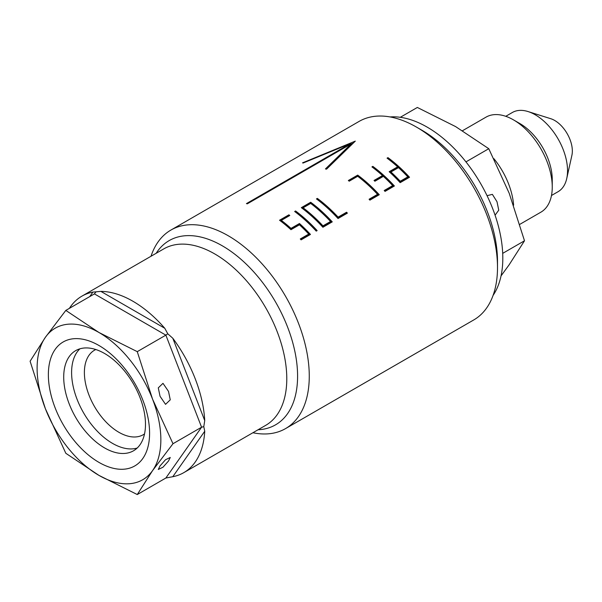 <?xml version="1.0" encoding="UTF-8"?>
<svg xmlns="http://www.w3.org/2000/svg" width="602" height="602" viewBox="0 0 602 602"><rect width="100%" height="100%" fill="white"/><g stroke="black" fill="none" stroke-linecap="round" stroke-linejoin="round"><path stroke-width="0.9" d="M168.507 391.39L162.991 383.331L158.288 387.854L160.042 396.282L165.55 404.341L170.261 399.826L168.507 391.39M160.042 465.91L158.288 469.447L162.991 467.22L168.507 461.019L170.261 457.475L165.55 459.71L160.042 465.91M495.07 215.2L498.757 210.166L497.004 201.738L492.376 194.363L487.048 195.68M493.851 158.642A54.872 31.68 60 0 1 513.611 205.192M552.252 187.056L552.252 179.592A45.722 26.398 60 0 0 519.925 123.591L513.453 119.858A54.872 31.68 60 0 1 513.461 119.858A54.872 31.68 60 0 1 552.252 187.056A54.872 31.68 60 0 1 540.889 212.175L519.835 224.335M505.763 116.299L512.347 112.499A45.722 26.398 60 0 1 528.044 111.558A45.722 26.398 60 0 1 535.208 114.764A45.722 26.398 60 0 1 566.73 178.576A45.722 26.398 60 0 1 558.069 191.699L551.485 195.499M528.044 111.558L550.777 118.714A24.96 14.41 60 0 1 554.69 120.468A24.96 14.41 60 0 1 571.9 155.308L566.73 178.576M98.976 462.396A71.578 41.327 60 0 1 48.363 374.73A71.578 41.327 60 0 1 98.976 345.51A71.578 41.327 60 0 1 149.589 433.177A71.578 41.327 60 0 1 98.976 462.396M104.597 447.926A57.822 33.388 60 0 1 66.822 396.966A57.822 33.388 60 0 1 75.679 350.635A57.822 33.388 60 0 1 104.597 353.494A57.822 33.388 60 0 1 142.373 404.454A57.822 33.388 60 0 1 133.509 450.785A57.822 33.388 60 0 1 104.597 447.926M137.181 448.038A57.822 33.388 60 0 1 112.491 443.365A57.822 33.388 60 0 1 75.875 396.026A57.822 33.388 60 0 1 79.9 348.821M144.525 433.907A48.785 28.166 60 0 1 143.276 434.704A48.785 28.166 60 0 1 118.88 432.289A48.785 28.166 60 0 1 87.012 389.306A48.785 28.166 60 0 1 94.491 350.213A48.785 28.166 60 0 1 95.816 349.529M151.012 256.256A114.628 66.182 60 0 1 170.9 230.069L359.131 121.393A114.628 66.182 60 0 1 416.441 127.075L421.844 130.19A106.99 61.773 60 0 1 421.851 130.19A106.99 61.773 60 0 1 497.5 261.223L497.5 267.461A114.628 66.182 60 0 1 473.759 319.94L285.529 428.609A114.628 66.182 60 0 1 252.908 432.74M421.851 130.19L416.441 127.075A114.628 66.182 60 0 1 497.5 267.461M294.664 211.498A114.628 66.182 60 0 1 316.231 231.123L317.134 230.604A114.628 66.182 60 0 0 295.567 210.978L294.664 211.498M281.322 220.385A114.628 66.182 60 0 1 290.999 228.391L299.465 223.508A114.628 66.182 60 0 1 310.466 234.449L301.098 239.859A114.628 66.182 60 0 0 300.278 238.964L308.743 234.073A114.628 66.182 60 0 0 299.435 224.809L290.969 229.701A114.628 66.182 60 0 0 279.531 220.234L288.9 214.831A114.628 66.182 60 0 1 289.788 215.493L281.322 220.385L281.187 221.333A113.357 65.445 60 0 1 290.758 229.249L290.999 228.391M317.359 198.397A114.628 66.182 60 0 1 338.106 217.126L346.571 212.235A114.628 66.182 60 0 1 347.392 213.131L338.023 218.541A114.628 66.182 60 0 0 317.352 199.586A114.628 66.182 60 0 0 316.456 198.916L317.359 198.397L317.231 199.352A113.357 65.445 60 0 1 337.745 217.871L338.106 217.126M310.692 202.249A114.628 66.182 60 0 1 332.259 221.867L322.898 227.27A114.628 66.182 60 0 0 301.331 207.652L310.692 202.249L310.572 203.205A113.357 65.445 60 0 1 331.582 222.258M387.063 158.153A114.628 66.182 60 0 1 397.636 166.829L389.17 171.72A114.628 66.182 60 0 1 400.164 182.662L409.533 177.251A114.628 66.182 60 0 0 387.966 157.634L387.063 158.153M371.938 166.889A114.628 66.182 60 0 1 382.503 175.566L374.038 180.45A114.628 66.182 60 0 1 374.903 181.24L383.369 176.348A114.628 66.182 60 0 1 392.677 185.612L384.211 190.503A114.628 66.182 60 0 1 385.039 191.398L394.408 185.988A114.628 66.182 60 0 0 372.834 166.37L371.938 166.889M348.34 180.51A114.628 66.182 60 0 1 349.228 181.179L357.701 176.288A114.628 66.182 60 0 1 377.552 194.348L369.086 199.239A114.628 66.182 60 0 1 369.906 200.135L379.275 194.724A114.628 66.182 60 0 0 357.708 175.107L348.34 180.51M170.9 230.069A114.628 66.182 60 0 1 228.218 235.743A114.628 66.182 60 0 1 303.099 336.759A114.628 66.182 60 0 1 285.529 428.609M164.797 328.286A101.896 58.83 -120 0 0 132.839 301.203A101.896 58.83 -120 0 0 100.888 291.391L164.797 328.286L167.762 333.786L172.789 338.226L204.74 420.587A101.896 58.83 -120 0 0 172.789 338.226M204.74 420.587L203.785 426.637L204.74 431.235L172.789 476.701A101.896 58.83 -120 0 0 183.791 472.645A101.896 58.83 -120 0 0 204.74 431.235M172.789 476.701L165.859 478.026L137.264 494.543L98.976 475.399L65.821 453.291L45.398 408.735L30.1 361.223L45.398 337.293L65.821 310.406L98.976 332.507L137.264 351.651L152.562 399.164L172.985 443.719L152.562 470.613L137.264 494.543M390.036 116.931A106.99 61.773 60 0 1 427.164 127.12A106.99 61.773 60 0 1 493.076 295.401M89.736 296.598L92.896 292.098A101.896 58.83 -120 0 0 81.895 296.161A101.896 58.83 -120 0 0 69.403 308.337M92.896 292.098L100.888 291.391M325.426 168.944L326.547 169.17L355.308 141.116L302.55 162.841L303.077 163.044L350.304 143.637L246.436 203.604A114.628 66.182 60 0 1 247.309 203.83L351.169 143.87L325.426 168.944M203.785 426.637L201.58 427.209L172.985 443.719M165.859 478.026L201.58 427.209L165.859 335.141L137.264 351.651M167.762 333.786L165.859 335.141L94.416 293.896L65.821 310.406M152.562 399.164A87.501 50.515 60 0 1 152.562 470.613A87.501 50.515 60 0 1 98.976 475.399A87.501 50.515 60 0 1 45.398 408.735A87.501 50.515 60 0 1 45.398 337.293A87.501 50.515 60 0 1 98.976 332.507A87.501 50.515 60 0 1 152.562 399.164M502.7 253.359L524.5 240.777L509.202 193.265L488.779 148.709L455.616 126.601L417.337 107.457L400.285 117.307M501.052 275.882L509.202 264.707L524.5 240.777M465.956 161.885L488.779 148.709M462.517 130.709L486.025 117.134A54.872 31.68 60 0 1 513.453 119.858L519.925 123.591M94.416 293.896L95.718 292.188M295.334 212.002L295.567 210.978M295.439 211.934A113.357 65.445 60 0 1 316.449 230.995M290.758 229.249L299.224 224.365L299.465 223.508M288.998 215.952A113.357 65.445 60 0 0 288.772 215.787L288.9 214.831M288.772 215.787L280.201 220.738M300.601 239.318L308.382 234.825L308.743 234.073M299.224 224.365A113.357 65.445 60 0 1 309.782 234.84M337.745 217.871L346.21 212.988L346.571 212.235M346.21 212.988A113.357 65.445 60 0 1 346.707 213.522M310.572 203.205L301.993 208.149M322.612 226.608L330.182 222.243L330.536 221.491L322.973 225.863L322.612 226.608A113.357 65.445 60 0 0 302.987 208.751L303.122 207.803A114.628 66.182 60 0 1 322.973 225.863M303.122 207.803L310.685 203.431A114.628 66.182 60 0 1 330.536 221.491M387.733 158.65L387.966 157.634M389.652 172.157L397.388 167.687L397.636 166.829M387.838 158.589A113.357 65.445 60 0 1 408.848 177.65M399.886 181.992L407.449 177.628L407.81 176.883L400.247 181.247L399.886 181.992A113.357 65.445 60 0 0 390.683 172.834L390.931 171.984A114.628 66.182 60 0 1 400.247 181.247M407.81 176.883A114.628 66.182 60 0 0 398.501 167.619L390.931 171.984M372.6 167.386L372.834 166.37M374.519 180.893L382.255 176.424L382.503 175.566M384.543 190.857L392.323 186.364L392.677 185.612M372.713 167.326A113.357 65.445 60 0 1 393.723 186.379M349.01 181.006L357.58 176.062L357.708 175.107M369.41 199.593L377.191 195.101L377.552 194.348M357.58 176.062A113.357 65.445 60 0 1 378.59 195.116M335.72 159.929L326.427 169.147M351.402 145.007L351.169 143.87M353.035 143.231L351.184 143.953M350.545 144.781L350.304 143.637M156.166 253.284A106.366 61.412 60 0 1 222.379 245.857A106.366 61.412 60 0 1 295.304 353.57A106.366 61.412 60 0 1 258.055 429.768M81.895 296.161L163.789 248.882A101.896 58.83 60 0 1 214.733 253.924A101.896 58.83 60 0 1 281.3 343.712A101.896 58.83 60 0 1 265.678 425.366L183.791 472.645"/></g></svg>

